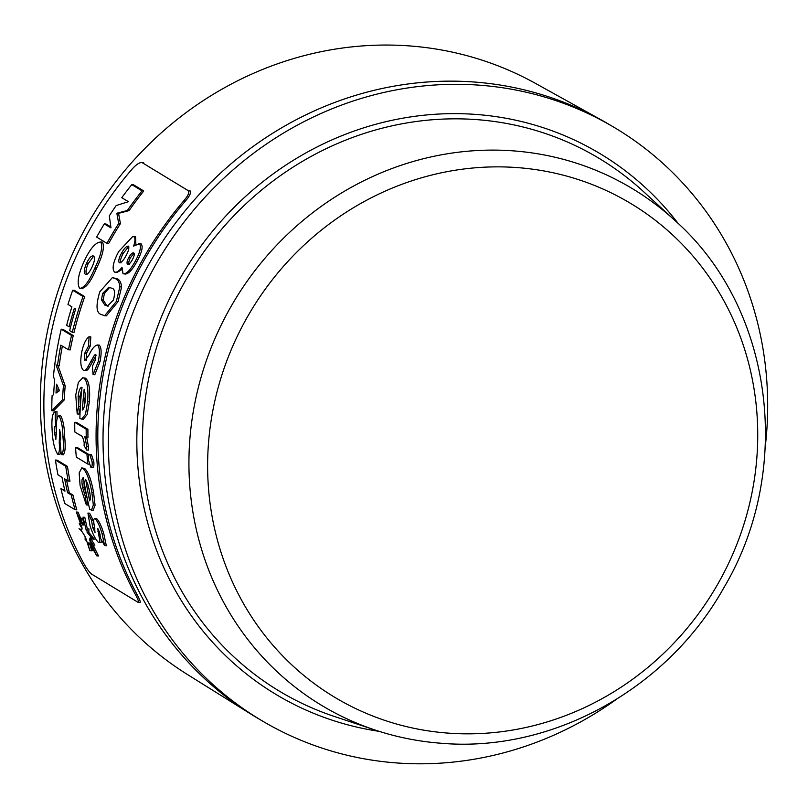 <?xml version="1.0" encoding="UTF-8"?>
<svg xmlns="http://www.w3.org/2000/svg" width="808" height="808" viewBox="0 0 808 808"><rect width="100%" height="100%" fill="white"/><g stroke="black" fill="none" stroke-linecap="round" stroke-linejoin="round"><path stroke-width="1.21" d="M447.955 733.109A287.87 270.478 120.5 0 0 755.541 470.761A287.87 270.478 120.5 0 0 517.393 167.599A287.87 270.478 120.5 0 0 209.817 429.937A287.87 270.478 120.5 0 0 447.955 733.109M615.999 699.617A344.996 324.149 -59.5 0 1 396.425 762.924A344.996 324.149 -59.5 0 1 262.933 721.312A344.996 324.149 -59.5 0 1 127.624 327.301A344.996 324.149 -59.5 0 1 479.639 85.194A344.996 324.149 -59.5 0 1 613.131 126.795A344.996 324.149 -59.5 0 1 765.327 446.117M262.933 721.312L257.56 718.15A344.996 324.149 -59.5 0 1 122.25 324.139A344.996 324.149 -59.5 0 1 474.266 82.022A344.996 324.149 -59.5 0 1 607.757 123.634L613.131 126.795M610.444 125.23A344.996 324.149 120.5 0 0 601.021 119.776L535.623 83.466A343.087 322.362 120.5 0 0 42.996 358.59A343.087 322.362 120.5 0 0 187.466 674.529L250.924 714.12A344.996 324.149 120.5 0 0 260.257 719.716M601.021 119.776A344.996 324.149 120.5 0 0 105.656 396.425A344.996 324.149 120.5 0 0 250.924 714.12M81.921 529.695L78.992 528.775C80.628 529.583 82.679 532.24 85.143 536.744L85.143 540.007L85.82 538.269L89.88 550.713C88.405 546.127 88.102 543.43 88.971 542.643L92.486 550.682L89.658 543.36L96.768 555.854L89.84 540.633L93.142 545.026L89.526 539.168L90.243 537.825L92.597 539.027L87.062 532.24L87.234 528.785L86.274 530.533L83.052 517.17C83.79 521.483 83.79 524.17 83.052 525.23L80.659 518.191L82.628 524.917L76.336 512.009L81.962 527.685L79.245 523.766L82.083 528.563L81.315 529.998L78.992 528.775M80.729 518.443L78.053 512.141L76.336 512.009M83.557 521.918L82.386 518.322L80.659 518.191M87.294 528.785L84.779 517.302L83.052 517.17M92.597 539.027L94.324 539.148L88.789 532.361L88.961 528.917L87.234 528.785M96.768 555.854L98.495 555.975L93.142 545.026L94.859 545.158L91.253 539.3L91.375 538.219M89.88 550.713L91.597 550.834L90.365 545.743M68.246 481.053L69.973 481.184A343.854 323.079 -59.5 0 1 67.468 466.408L57.156 460.176L55.429 460.045A343.541 322.786 120.5 0 0 57.944 474.821L62.004 477.286A343.663 322.897 120.5 0 0 64.983 491.153L60.923 488.699A343.541 322.786 120.5 0 0 64.792 503.505L75.083 509.727A343.854 323.079 -59.5 0 1 71.215 494.93L67.63 492.759A343.743 322.978 -59.5 0 1 64.66 478.881L68.246 481.053A343.854 323.079 -59.5 0 1 65.741 466.277L55.429 460.045M75.083 509.727L76.811 509.858A343.854 323.079 -59.5 0 1 72.942 495.051L69.357 492.89A343.743 322.978 -59.5 0 1 66.589 480.053M64.731 490.092L60.923 488.699M72.306 332.229L74.033 332.361A343.854 323.079 -59.5 0 1 84.749 296.627L74.437 290.395L72.71 290.264A343.541 322.786 120.5 0 0 67.983 304.424L71.902 306.798A343.663 322.897 120.5 0 0 66.67 325.331L69.114 326.806A343.733 322.968 -59.5 0 1 74.346 308.272L75.639 309.06A343.774 322.998 120.5 0 0 69.65 330.634L72.306 332.229A343.854 323.079 -59.5 0 1 83.022 296.496L72.71 290.264M106.949 243.329L108.676 243.461A343.854 323.079 -59.5 0 1 120.422 223.614L118.584 213.474A343.673 322.907 -59.5 0 1 118.675 213.332L129.078 210.615A343.854 323.079 -59.5 0 1 143.753 190.981L133.502 184.759L131.775 184.628A343.541 322.786 120.5 0 0 121.776 197.677L128.351 201.657A343.743 322.968 120.5 0 0 128.3 201.727L116.17 205.555A343.541 322.786 120.5 0 0 109.302 215.877L110.969 227.725A343.743 322.968 120.5 0 0 110.888 227.866L104.303 223.877A343.541 322.786 120.5 0 0 96.657 237.097L106.949 243.329A343.854 323.079 -59.5 0 1 118.695 223.483L116.857 213.342A343.673 322.907 -59.5 0 1 116.948 213.201L127.351 210.484A343.854 323.079 -59.5 0 1 142.026 190.85L131.775 184.628M110.847 226.927L106.03 224.008L104.303 223.877M57.449 365.761A343.622 322.857 -59.5 0 1 60.792 345.147L68.478 349.783A343.854 323.079 -59.5 0 1 71.538 335.431L61.226 329.199A343.541 322.786 120.5 0 0 53.399 376.71L54.681 379.679A343.582 322.826 120.5 0 0 53.661 394.627L52.096 395.678A343.541 322.786 120.5 0 0 51.793 410.747L62.499 399.819A343.854 323.079 -59.5 0 1 63.458 385.658L56.015 364.903L59.176 365.893A343.622 322.857 -59.5 0 1 62.357 346.097M51.793 410.747L53.52 410.868L64.226 399.95A343.854 323.079 -59.5 0 1 65.185 385.79L57.742 365.024M68.478 349.783L70.205 349.914A343.854 323.079 -59.5 0 1 73.265 335.552L62.943 329.321L61.226 329.199M57.045 418.605A343.642 322.877 -59.5 0 1 56.984 411.666L55.257 411.535C52.429 412.868 51.389 419.069 52.136 430.139C52.57 441.037 54.419 449.066 57.671 454.237L59.762 454.49L60.954 451.379M56.348 434.643L56.6 426.442M61.974 454.662L63.044 454.742C65.165 453.258 65.7 447.319 64.66 436.926C64.458 427.2 63.125 420.14 60.661 415.767L58.934 415.635C56.954 417.039 56.095 421.796 56.378 429.896L55.853 439.411L54.49 432.815L54.873 426.311L55.54 426.22A343.642 322.877 -59.5 0 1 55.257 411.535L56.984 411.666M81.396 288.506C85.941 288.173 90.94 281.507 96.415 268.519C102.667 255.752 104.707 246.955 102.525 242.137L100.798 242.006C95.506 242.279 89.87 248.894 83.891 261.853C78.144 274.69 76.74 283.527 79.669 288.375L82.234 288.769M98.495 542.471C99.98 542.784 100.01 540.188 98.606 534.674L97.778 528.422L99.586 532.371L100.606 538.391L104.606 545.612L106.333 545.733L103.778 533.664C101.555 526.351 99.212 521.352 96.748 518.675L95.021 518.544C93.577 518.443 93.354 520.918 94.334 525.947L95.021 532.482L92.738 527.634L91.486 520.231L87.931 513.07L90.082 525.887C92.698 534.017 95.506 539.542 98.495 542.471L101.131 542.643L101.212 539.502M94.91 529.089L93.213 520.362L89.658 513.201L87.931 513.07M91.435 510.111L93.162 510.242L95.071 505.232L93.577 492.425C91.274 479.77 88.254 471.751 84.537 468.377L81.77 467.913L79.164 472.953L80.093 485.588L86.335 504.909L85.577 497.314L82.527 487.153C81.517 481.053 81.83 477.892 83.477 477.68A344.39 323.584 120.5 0 0 89.749 509.363L91.435 510.111L93.344 505.101L91.849 492.294C89.547 479.639 86.537 471.63 82.81 468.246L81.77 467.913M86.729 496.021L84.254 487.285L83.79 479.73M86.335 504.909L88.062 505.04L87.506 499.738M85.052 370.357C86.476 371.074 87.991 369.953 89.587 366.994L96.213 355.187M86.577 360.661L86.305 353.672L90.243 346.157L90.819 336.865L89.092 336.734C86.062 338.784 83.638 343.703 81.84 351.49C80.073 361.277 80.578 367.519 83.335 370.226L85.87 370.62M83.335 370.226C84.749 370.943 86.264 369.832 87.86 366.872L94.496 355.055L95.435 354.621L95.536 359.56L92.405 366.266L93.072 374.599L94.799 374.73L100.051 361.489C101.697 352.995 101.434 347.541 99.283 345.117L97.556 344.986C94.768 345.38 91.91 348.743 88.971 355.086L84.85 360.53L84.577 353.54L88.516 346.026L89.092 336.734M104.656 315.726L106.383 315.857L118.079 301.596L121.584 286.941C121.129 282.507 119.695 279.81 117.281 278.861L112.393 277.588L99.798 291.799C95.637 305.697 96.203 313.282 101.485 314.554L104.656 315.726L116.352 301.465L119.857 286.81C119.412 282.386 117.978 279.699 115.554 278.73L112.393 277.588M135.885 244.41L135.542 236.825L132.795 236.421L118.685 251.561C113.201 261.883 111.787 268.711 114.473 272.044L117.069 272.407L121.816 269.64M124.725 273.872C127.957 274.538 132.007 270.448 136.875 261.58C141.834 252.571 143.268 246.672 141.178 243.875L138.582 243.491L139.451 243.743L133.633 246.097C135.32 241.137 135.38 237.996 133.815 236.694L132.795 236.421M138.057 602.324C139.138 602.364 138.239 599.748 135.37 594.476A344.834 323.998 -59.5 0 1 183.689 200.909C187.789 196.132 189.415 192.789 188.577 190.87L141.935 162.519C139.39 162.378 136.017 164.67 131.825 169.407A343.249 322.503 120.5 0 0 83.497 562.974C86.446 568.266 89.092 571.933 91.415 573.973L138.057 602.324L140.107 602.586M141.935 162.519L143.662 162.65L141.935 162.519M81.648 419.12L83.365 419.251L87.193 414.514L89.345 401.839C90.274 389.153 89.032 381.275 85.618 378.195L82.78 377.72L78.356 382.487L75.74 394.991L77.204 413.959L78.689 406.525L78.134 396.556C78.78 390.456 80.073 387.375 82.022 387.305A344.39 323.584 120.5 0 0 79.871 418.352L81.648 419.12L85.466 414.383L87.618 401.707C88.557 389.032 87.304 381.144 83.891 378.063L82.78 377.72M77.204 413.959L78.931 414.09L80.406 406.656L79.861 396.688L81.871 388.688M86.244 437.542L87.971 437.673A344.582 323.766 -59.5 0 1 87.91 429.331L76.467 422.422L74.74 422.291A344.238 323.442 120.5 0 0 74.831 432.017L80.022 435.128C81.81 435.179 83.214 437.774 84.224 442.905L84.093 445.561L86.628 450.026L86.709 446.218L84.84 436.694L86.244 437.542A344.582 323.766 -59.5 0 1 86.183 429.21L74.74 422.291M86.628 450.026L88.355 450.157L88.436 446.349L86.557 436.825M92.526 467.327C93.627 467.701 94.082 465.984 93.869 462.166L91.536 454.773L89.809 454.641C88.658 454.237 88.163 455.964 88.335 459.813L90.799 467.196L92.859 467.418M88.739 455.167A344.582 323.766 -59.5 0 1 88.688 454.389L77.245 447.481L75.518 447.349A344.238 323.442 120.5 0 0 76.326 457.126L87.759 464.044A344.582 323.766 -59.5 0 1 86.961 454.258L75.518 447.349M139.784 602.455C140.855 602.495 139.966 599.879 137.097 594.607L135.37 594.476M137.097 594.607A344.834 323.998 -59.5 0 1 185.416 201.041L183.689 200.909M185.416 201.041C189.516 196.263 191.143 192.92 190.304 191.001L188.577 190.87M133.764 252.934C134.714 253.863 134.279 256.055 132.462 259.519C130.522 263.034 128.896 264.62 127.593 264.287C126.543 263.378 126.937 261.115 128.765 257.52C130.765 254.096 132.431 252.571 133.764 252.934L133.33 252.813M114.473 272.044C116.271 272.912 118.796 271.347 122.028 267.327L122.998 273.74L125.573 274.084M122.998 273.74C126.23 274.407 130.28 270.316 135.148 261.449C140.107 252.429 141.541 246.531 139.451 243.743L141.178 243.875M125.886 255.944C123.321 260.671 121.119 262.954 119.301 262.792C118.19 261.166 118.938 257.954 121.543 253.156C124.21 248.349 126.523 246.016 128.482 246.147C129.371 247.935 128.502 251.197 125.886 255.944M136.875 261.58L135.148 261.449M135.542 236.825L133.815 236.694M129.32 264.418C128.28 263.509 128.664 261.247 130.492 257.641L128.765 257.52M130.492 257.641L134.088 253.278M121.028 262.913C119.917 261.287 120.665 258.075 123.27 253.288L121.543 253.156M123.27 253.288L128.765 246.46M101.465 299.869L102.616 293.456L108.838 287.194L111.353 288.123C114.716 288.305 115.413 292.264 113.453 300L107.474 306.081L104.828 305.081L101.465 299.869L103.192 300L104.343 293.577L102.616 293.456M121.584 286.941L119.857 286.81M117.281 278.861L115.554 278.73M118.079 301.596L116.352 301.465M108.323 306.05L104.828 305.081M106.555 305.212L103.192 300M104.343 293.577L109.706 287.365M93.072 374.599L98.323 361.358C99.97 352.874 99.707 347.42 97.556 344.986L99.283 345.117M100.051 361.489L98.323 361.358M86.305 353.672L84.577 353.54M90.243 346.157L88.516 346.026M89.587 366.994L87.86 366.872M95.748 355.146L94.496 355.055L95.435 354.621M84.153 389.325L85.163 393.658L85.143 401.041C84.729 405.969 83.83 408.959 82.446 410.03A344.461 323.644 -59.5 0 1 84.153 389.325M89.345 401.839L87.618 401.707M85.618 378.195L83.891 378.063M80.356 406.656L78.689 406.525M79.861 396.688L78.134 396.556M84.416 406.01A344.461 323.644 -59.5 0 1 85.274 395.304M88.436 446.349L86.709 446.218M87.91 429.331L86.183 429.21M91.536 454.773L89.809 454.641L92.142 462.035C92.354 465.852 91.9 467.579 90.799 467.196M93.869 462.166L92.142 462.035M88.688 454.389L86.961 454.258M89.153 464.146L87.759 464.044M85.789 479.72L87.729 484.113L89.587 491.638C90.516 496.678 90.536 499.738 89.668 500.839A344.461 323.644 -59.5 0 1 85.789 479.72M93.577 492.425L91.849 492.294M84.537 468.377L82.81 468.246M87.012 497.415L85.577 497.314M84.254 487.285L82.527 487.153M89.981 494.092A344.461 323.644 -59.5 0 1 88.941 488.497M94.465 527.765L92.738 527.634M93.213 520.362L91.486 520.231M100.212 534.795L98.606 534.674M99.283 531.482L97.95 531.381M104.606 545.612L102.05 533.533C99.818 526.2 97.475 521.2 95.021 518.544L96.748 518.675M103.778 533.664L102.05 533.533M79.669 288.375C84.204 288.052 89.203 281.396 94.688 268.387C100.95 255.611 102.98 246.814 100.798 242.006L102.525 242.137M93.587 256.065C91.617 255.267 89.244 257.712 86.476 263.418C84.002 269.226 83.618 272.831 85.325 274.225C87.203 275.023 89.486 272.559 92.142 266.852C94.728 261.055 95.203 257.459 93.587 256.065L92.89 255.843M86.759 274.326L86.012 274.447M93.698 256.136L88.203 263.549C85.719 269.377 85.345 272.973 87.052 274.356M56.439 426.281L54.873 426.311L56.439 426.422M57.671 454.237C59.257 453.611 59.782 449.743 59.257 442.632L59.671 429.634L60.63 435.27L60.661 439.471L59.974 440.724A343.754 322.988 120.5 0 0 61.317 454.611L63.388 454.833M61.317 454.611C63.438 453.147 63.973 447.208 62.933 436.795C62.731 427.038 61.398 419.988 58.934 415.635L60.661 415.767M73.265 335.552L71.538 335.431M64.226 399.95L62.499 399.819M65.185 385.79L63.458 385.658M59.449 390.607L56.61 384.164A343.652 322.887 120.5 0 0 56.005 393.072L59.439 390.749A343.743 322.978 -59.5 0 1 59.449 390.607M58.085 387.537A343.652 322.887 120.5 0 0 57.802 391.85M120.422 223.614L118.695 223.483M118.584 213.474L116.857 213.342M118.675 213.332L116.948 213.201M129.078 210.615L127.351 210.484M143.753 190.981L142.026 190.85M84.749 296.627L83.022 296.496M70.579 326.907L69.114 326.806M67.468 466.408L65.741 466.277M72.942 495.051L71.215 494.93M69.357 492.89L67.63 492.759M86.547 540.118L85.143 540.007M94.051 550.793L92.486 550.682M91.253 539.3L89.526 539.168M88.789 532.361L87.062 532.24M80.891 523.887L79.245 523.766M379.194 731.351A315.221 296.183 -59.5 0 1 140.754 390.87A315.221 296.183 -59.5 0 1 476.053 114.433A315.221 296.183 -59.5 0 1 678.286 223.614M476.75 119.624A310.686 291.91 120.5 0 0 151.217 367.155A310.686 291.91 120.5 0 0 334.31 716.444L375.134 730.038A301.495 283.275 -59.5 0 1 197.455 391.082A301.495 283.275 -59.5 0 1 513.363 150.874A301.495 283.275 -59.5 0 1 675.165 220.705L643.481 191.587A310.686 291.91 120.5 0 0 476.75 119.624M92.688 361.206L90.961 361.075M96.415 268.519L94.688 268.387M88.203 263.549L86.476 263.418M60.135 442.703L59.257 442.632M64.66 436.926L62.933 436.795M56.217 432.947L54.49 432.815M375.134 730.038C396.526 737.149 418.554 741.552 441.198 743.259C551.985 752.854 667.499 688.961 723.968 587.537C794.304 469.165 773.246 307.575 675.165 220.705"/></g></svg>
